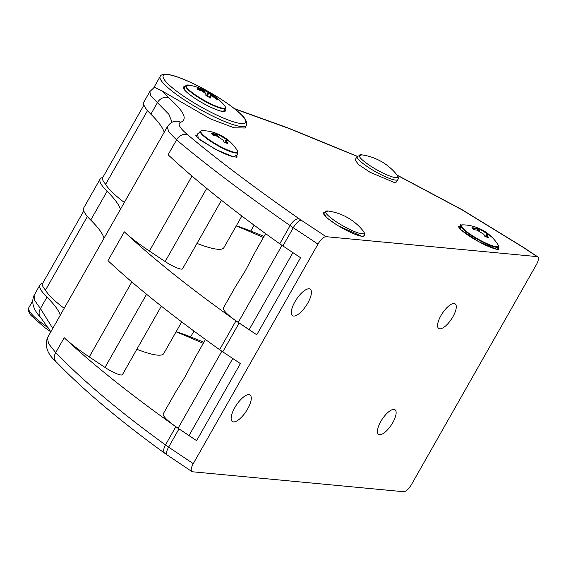 <?xml version="1.0" encoding="UTF-8"?>
<svg xmlns="http://www.w3.org/2000/svg" width="566" height="566" viewBox="0 0 566 566"><rect width="100%" height="100%" fill="white"/><g stroke="black" fill="none" stroke-linecap="round" stroke-linejoin="round"><path stroke-width="0.85" d="M193.268 463.646A9.098 3.318 123.7 0 0 191.902 471.57A9.098 3.318 123.7 0 0 192.532 471.782L403.516 491.705A9.098 3.318 123.7 0 0 411.623 484.27L536.335 264.739A9.098 3.318 123.7 0 0 537.7 256.822A9.098 3.318 123.7 0 0 537.07 256.61L326.087 236.68A9.098 3.318 123.7 0 0 317.979 244.116L193.268 463.646A5451.578 4980.262 95.4 0 1 168.64 447.112L165.491 444.926C120.141 412.126 83.549 381.35 55.723 352.604L48.471 343.527L47.494 337.732C44.537 346.081 47.381 354.068 56.034 361.695A9.098 7.11 -44 0 1 55.723 352.604L64.184 337.711A455.057 81.716 29.6 0 0 175.828 426.729A31.852 5.724 29.6 0 0 178.99 428.901L196.607 440.652L178.113 428.207A31.852 5.724 -150.4 0 1 163.319 413.696L175.311 392.578L185.231 376.56L195.1 357.74L205.465 339.501M307.805 303.036A15.926 5.816 -56.3 0 1 292.516 315.679A15.926 5.816 -56.3 0 1 296.52 299.202A15.926 5.816 -56.3 0 1 310.196 289.176A15.926 5.816 -56.3 0 1 307.805 303.036M392.776 422.611A14.787 5.398 -56.3 0 1 378.576 434.348A14.787 5.398 -56.3 0 1 382.298 419.052A14.787 5.398 -56.3 0 1 394.99 409.742A14.787 5.398 -56.3 0 1 392.776 422.611M247.66 408.907A15.926 5.816 -56.3 0 1 232.378 421.55A15.926 5.816 -56.3 0 1 236.376 405.072A15.926 5.816 -56.3 0 1 250.052 395.047A15.926 5.816 -56.3 0 1 247.66 408.907M452.92 316.741A14.787 5.398 -56.3 0 1 438.721 328.478A14.787 5.398 -56.3 0 1 442.442 313.182A14.787 5.398 -56.3 0 1 455.135 303.871A14.787 5.398 -56.3 0 1 452.92 316.741M317.979 244.116A5451.578 4980.262 -84.6 0 0 293.259 227.744L290.096 225.586C244.286 193.586 206.449 165.017 176.564 139.88L168.109 154.773A455.057 81.716 29.6 0 0 279.76 243.783A31.852 5.724 29.6 0 0 282.915 245.955L300.539 257.714L256.752 334.782L238.258 322.337A31.852 5.724 -150.4 0 1 223.457 307.819L235.456 286.707L245.375 270.69L255.245 251.87L265.61 233.631M235.972 320.858L219.615 349.661A455.057 81.716 29.6 0 1 107.965 260.643L124.322 231.841A455.057 81.716 29.6 0 0 235.972 320.858A31.852 5.724 29.6 0 0 239.128 323.023L256.752 334.782M219.615 349.661A31.852 5.724 29.6 0 0 222.771 351.833L240.394 363.584L196.607 440.652M206.654 95.916L208.118 92.591A61.524 12.346 117.5 0 1 208.797 93.164L212.724 96.05A61.524 59.246 -19.6 0 1 216.177 98.512L215.922 98.675M207.092 96.163L208.797 93.164A0.453 0.446 -40.6 0 1 209.427 92.98A61.977 12.438 -62.5 0 0 208.727 92.392A61.977 12.438 -62.5 0 0 208.67 92.357L208.118 92.591M197.612 89.081L197.619 88.869A61.524 59.246 -19.6 0 1 201.659 90.298L204.842 91.112M201.376 90.801L201.793 89.768A61.977 59.685 160.4 0 0 197.35 88.211L197.619 88.869M209.321 97.324L209.951 96.39A0.453 0.424 -6.7 0 1 210.587 96.234C210.679 95.59 211.627 95.831 213.439 96.956A61.977 59.685 -19.6 0 1 217.224 99.673L216.728 99.581M216.177 98.512L216.728 98.279A61.977 59.685 160.4 0 0 212.943 95.562L209.427 92.98M212.526 96.397L212.943 95.562M204.333 92.187L204.793 90.61A0.453 0.446 139.4 0 0 204.644 90.496L201.793 89.768M198.036 89.874L197.852 89.605A61.977 59.685 -19.6 0 1 202.295 91.168L205.805 93.751A61.977 12.438 117.5 0 1 205.904 95.527L206.144 95.831M205.996 94.338A0.453 0.424 173.3 0 0 206.052 94.076L206.052 94.076A0.453 0.424 173.3 0 0 205.805 93.751M210.149 97.911L210.686 98.01A61.977 12.438 -62.5 0 0 210.587 96.234M209.986 96.163C209.944 95.371 211.09 95.626 213.424 96.942L213.439 96.956M217.139 134.192A40.674 32.156 -96.8 0 1 217.931 134.559L217.917 134.566A42.026 23.524 112.5 0 1 219.466 135.182L226.619 139.561A42.026 33.995 -45.8 0 1 227.659 140.347M217.917 134.566L217.556 136.194M211.925 134.128A42.026 33.995 -45.8 0 1 214.316 134.46L217.245 134.482L217.04 133.93L214.266 133.887A42.457 34.349 134.2 0 0 211.203 133.491A41.247 16.294 80.4 0 1 213.283 135.515A42.457 34.349 -45.8 0 1 216.346 135.904L223.061 140.014A42.457 23.765 112.5 0 1 224.122 142.151A41.247 25.201 -8.9 0 1 227.893 143.714A42.457 23.765 -67.5 0 0 226.832 141.578L226.633 140.05L228.777 141.061A42.457 34.349 -45.8 0 1 231.034 142.873A41.247 23.701 -30.9 0 0 229.605 141.401A41.247 23.701 -30.9 0 0 228.954 140.856A42.457 34.349 134.2 0 0 227.744 139.83A42.457 34.349 134.2 0 0 226.697 139.038L219.983 134.927A42.457 23.765 -67.5 0 0 218.115 134.22L217.931 134.559M226.633 140.05L225.841 140.304L226.244 141.762A42.026 23.524 112.5 0 1 227.044 143.318M189.461 85.183L185.775 85.749A22.753 4.089 29.6 0 0 185.775 86.711A22.753 4.089 29.6 0 0 205.578 101.675A22.753 4.089 29.6 0 0 225.339 108.226C225.968 108.028 225.501 106.882 223.938 104.774L223.938 104.774A22.463 4.033 -150.4 0 1 210.538 103.705A22.463 4.033 -150.4 0 1 186.235 86.485A22.463 4.033 -150.4 0 1 189.461 85.183L189.461 85.183A62.041 62.041 0 0 1 205.833 90.822A11.476 2.059 29.6 0 0 203.887 89.874A61.977 12.438 117.5 0 1 204.644 90.496M228.515 141.04L228.954 140.856M227.744 139.83A42.528 42.528 0 0 0 220.287 135.076L219.509 135.203M218.115 134.22A41.247 32.602 83.2 0 0 216.24 133.364A41.247 32.602 83.2 0 0 215.929 133.236M214.344 132.656A42.457 23.765 112.5 0 1 214.776 132.791A42.457 23.765 112.5 0 1 216.212 133.364L217.04 133.93M477.86 228.438A40.674 32.156 -96.8 0 1 478.652 228.805L478.638 228.813A42.026 23.524 112.5 0 1 480.187 229.428L487.347 233.808A42.026 33.995 -45.8 0 1 488.38 234.593M478.638 228.813L478.277 230.44M472.645 228.374A42.026 33.995 -45.8 0 1 475.037 228.706L477.966 228.728L477.761 228.176L474.987 228.133A42.457 34.349 134.2 0 0 471.924 227.737A41.247 16.294 80.4 0 1 474.004 229.761A42.457 34.349 -45.8 0 1 477.067 230.15L483.781 234.26A42.457 23.765 112.5 0 1 484.843 236.397A41.247 25.201 -8.9 0 1 488.614 237.961A42.457 23.765 -67.5 0 0 487.552 235.824L487.354 234.296L489.498 235.307A42.457 34.349 -45.8 0 1 491.755 237.119A41.247 23.701 -30.9 0 0 490.326 235.647A41.247 23.701 -30.9 0 0 489.675 235.102A42.457 34.349 134.2 0 0 488.465 234.076A42.457 34.349 134.2 0 0 487.418 233.284L480.704 229.173A42.457 23.765 -67.5 0 0 478.836 228.466L478.652 228.805M487.354 234.296L486.562 234.55L486.965 236.008A42.026 23.524 112.5 0 1 487.765 237.564M489.236 235.286L489.675 235.102M488.465 234.076A42.528 42.528 0 0 0 481.008 229.322L480.23 229.449M478.836 228.466A41.247 32.602 83.2 0 0 476.968 227.61A41.247 32.602 83.2 0 0 476.65 227.482M475.065 226.895A42.457 23.765 112.5 0 1 475.497 227.037A42.457 23.765 112.5 0 1 476.933 227.61L477.761 228.176M361.412 154.808A22.081 3.962 -150.4 0 1 361.83 154.858A22.081 3.962 -150.4 0 1 361.837 154.858L357.125 156.421A23.432 4.21 29.6 0 0 371.607 169.404A23.432 4.21 29.6 0 0 395.655 180.101A23.432 4.21 29.6 0 0 397.877 179.571C398.69 178.368 398.33 176.748 396.808 174.724L396.808 174.724A22.081 3.962 -150.4 0 1 376.991 169.913A22.081 3.962 -150.4 0 1 361.412 154.808M327.742 210.969A22.081 3.962 -150.4 0 1 328.167 211.019L323.455 212.583A23.432 4.21 29.6 0 0 337.944 225.565A23.432 4.21 29.6 0 0 361.985 236.263A23.432 4.21 29.6 0 0 364.214 235.732C365.02 234.529 364.667 232.916 363.139 230.886L363.139 230.886A22.081 3.962 -150.4 0 1 343.321 226.075A22.081 3.962 -150.4 0 1 327.742 210.969M195.935 135.536L196.692 135.14M236.906 156.103L237.062 157.122M458.481 226.57L460.3 226.025M498.42 247.307L498.986 249.252M264.053 236.369A568.823 102.149 29.6 0 0 250.773 231.034A107.618 19.329 29.6 0 0 236.305 225.792M203.909 342.239A568.823 102.149 29.6 0 0 190.629 336.904A107.618 19.329 29.6 0 0 176.16 331.662M397.877 179.571L396.497 181.997L394.29 182.493L369.938 172.206L358.603 164.635L355.108 159.966L357.125 156.421M364.186 235.774L361.943 236.34L337.817 225.657L326.66 217.761L323.455 212.583M197.612 133.838L198.277 138.373L215.221 149.226L233.595 156.909L237.38 154.638M461.778 225.013L460.406 224.801L460.986 229.817L478.73 241.746L496.849 249.316L498.313 245.34M172.085 122.327L168.887 114.325L150.889 95.965L149.792 91.621L154.405 87.242L162.201 91.041L168.449 97.699C183.879 111.092 187.947 119.299 180.66 122.32C177.264 123.749 179.556 127.866 187.537 134.673C216.912 159.315 254.084 187.339 299.06 218.738L301.324 220.28A9.098 3.332 123.4 0 0 293.259 227.744L282.915 245.955M187.537 134.673A9.098 7.216 130.2 0 0 176.564 139.88L168.718 131.857L167.31 126.812C169.517 123.749 171.562 122.065 173.437 121.754L173.444 121.747A9.098 8.879 -109.8 0 1 180.66 122.32M52.765 328.436L40.462 308.569L34.703 300.482L34.13 295.219C31.038 302.138 33.217 309.574 40.674 317.526L50.841 331.825M537.07 256.61A5460.676 4988.575 -84.6 0 0 522.934 247.215L462.068 209.852L397.254 175.326M357.16 156.358L289.007 128.482L234.805 108.948M162.201 91.041L210.453 118.895L234.147 127.796L244.979 128.015L246.401 125.511A49.603 8.907 -150.4 0 1 198.878 108.75A49.603 8.907 -150.4 0 1 160.15 76.509C160.723 74.846 162.951 74.104 166.836 74.295C180.292 75.603 211.925 91.897 230.751 105.856C237.013 110.462 241.526 114.459 244.293 117.855L246.599 121.74L246.401 125.511M149.792 91.614L143.92 101.944A72.809 13.075 29.6 0 0 150.881 114.198A136.519 24.515 -150.4 0 1 164.182 132.31M292.919 252.634L249.181 329.624M124.322 231.841A72.809 13.075 29.6 0 0 149.403 251.042L165.152 261.549A13.655 2.455 29.6 0 0 182.549 268.815L221.49 200.272M124.329 202.465A68.26 12.261 -150.4 0 1 105.672 184.247L147.514 110.589M241.859 216.021L223.874 247.682A68.26 12.261 -150.4 0 1 196.989 243.401M102.807 177.448A72.809 13.075 29.6 0 0 100.14 179.012L83.782 207.814A72.809 13.075 29.6 0 0 90.737 220.068A136.519 24.515 -150.4 0 1 104.038 238.18M100.14 179.012A72.809 13.075 29.6 0 0 107.094 191.266A136.519 24.515 -150.4 0 1 120.402 209.378M232.782 358.504L189.044 435.502M64.184 337.711A72.809 13.075 29.6 0 0 89.258 356.92L105.007 367.426A13.655 2.455 29.6 0 0 122.412 374.685L161.345 306.149M42.662 283.318A72.809 13.075 29.6 0 0 39.995 284.882A72.809 13.075 29.6 0 0 46.957 297.136A136.519 24.515 -150.4 0 1 60.258 315.248M64.184 308.336A68.26 12.261 -150.4 0 1 45.528 290.117A49.603 8.907 -150.4 0 1 42.514 283.58L83.796 210.906M45.528 290.117L87.369 216.46M105.672 184.247A49.603 8.907 -150.4 0 1 102.658 177.71L143.941 105.035M181.714 321.898L163.73 353.552A68.26 12.261 -150.4 0 1 136.845 349.272M263.402 237.508A273.031 49.03 29.6 0 0 236.213 225.954M203.258 343.378A273.031 49.03 29.6 0 0 176.068 331.825M239.128 323.023L222.771 351.833M178.99 428.901L168.64 447.112A9.098 3.311 -55.9 0 0 167.232 455A9.098 3.311 -55.9 0 0 167.246 455.014M208.203 92.456A10.995 1.974 29.6 0 0 204.857 90.687M197.619 88.706A10.995 1.974 29.6 0 0 197.569 88.904L198.008 89.676M209.399 97.366L209.951 96.39A61.524 12.346 117.5 0 1 210.043 97.677M216.778 99.319A10.995 1.974 29.6 0 0 216.311 98.413M217.224 99.673A11.476 2.059 29.6 0 0 216.728 98.279M208.663 92.357A11.476 2.059 29.6 0 0 205.833 90.822L208.727 92.392A62.041 62.041 0 0 1 223.938 104.774M197.35 88.211A11.476 2.059 29.6 0 0 197.852 89.605M205.904 95.527A11.476 2.059 29.6 0 0 210.686 98.01M226.697 139.038L226.315 140.106M218.66 136.597L219.983 134.927M213.693 135.55L214.266 133.887M226.832 141.578L225.692 142.738M226.563 139.519L226.641 139.003M214.337 133.901L214.387 134.475M226.216 141.712L226.803 141.528M487.418 233.284L487.036 234.352M479.381 230.843L480.704 229.173M474.421 229.796L474.987 228.133M487.552 235.824L486.413 236.984M202.387 130.605L200.513 131.043A21.515 3.863 29.6 0 0 207.998 139.505A21.515 3.863 29.6 0 0 228.077 150.719A21.515 3.863 29.6 0 0 237.798 152.226L237.218 150.393A21.133 3.792 -150.4 0 1 228.119 150.202A21.133 3.792 -150.4 0 1 206.661 137.913A21.133 3.792 -150.4 0 1 202.387 130.605A42.528 42.528 0 0 1 214.776 132.791M487.284 233.765L487.361 233.242M475.058 228.148L475.107 228.721M486.937 235.958L487.524 235.774M463.108 224.851L461.233 225.289A21.515 3.863 29.6 0 0 468.719 233.751A21.515 3.863 29.6 0 0 488.798 244.965A21.515 3.863 29.6 0 0 498.519 246.472L497.938 244.639A21.133 3.792 -150.4 0 1 488.84 244.448A21.133 3.792 -150.4 0 1 467.382 232.159A21.133 3.792 -150.4 0 1 463.108 224.851A42.528 42.528 0 0 1 475.497 227.037M184.558 87.886A23.206 4.167 29.6 0 0 183.766 88.36L184.063 89.124C184.183 89.52 185.86 92.244 195.603 98.774C204.743 104.646 213.057 108.722 220.556 110.993L224.136 111.283A23.206 4.167 29.6 0 0 224.129 110.363M224.872 109.047A24.119 4.33 -150.4 0 1 202.239 102.828A24.119 4.33 -150.4 0 1 185.308 86.577M254.092 225.183L250.773 231.034M167.727 74.613A47.325 8.497 29.6 0 0 206.109 109.719A47.325 8.497 29.6 0 0 239.305 112.853A47.325 8.497 29.6 0 0 167.727 74.613M193.947 331.06L190.629 336.904M460.406 224.801A0.913 0.835 95.4 0 1 460.802 225.622M168.449 97.699A9.098 7.528 130.5 0 0 157.369 102.764L150.881 114.198M299.06 218.738A9.098 4.408 125 0 0 290.096 225.586L279.76 243.783M48.909 328.322A49.603 8.907 -150.4 0 1 28.802 307.713L32.573 301.077M40.922 317.809A9.098 7.386 -41.1 0 1 40.66 317.533A9.098 7.386 -41.1 0 1 40.462 308.569L46.957 297.136M56.282 361.95A9.098 7.11 -44 0 1 56.02 361.702C83.754 390.37 120.006 420.899 164.784 453.288A9.098 4.386 -54.2 0 1 165.491 444.926L175.828 426.729M164.918 453.38A9.098 4.386 -54.2 0 1 164.784 453.295L167.253 455.007M301.324 220.28A5460.676 4988.575 95.4 0 1 326.087 236.68M522.934 247.215A9.098 3.325 -56.5 0 1 523.543 247.413A9.098 3.325 -56.5 0 1 523.557 247.427L537.7 256.822M289.007 128.482A9.098 5.519 -70.1 0 0 288.044 127.93A9.098 5.519 -70.1 0 0 287.797 127.852M238.258 322.337L281.995 245.34M206.717 188.393L165.152 261.549M191.987 176.076L149.403 251.042M107.094 191.266L90.737 220.068M221.851 351.217L178.113 428.207M131.85 281.946L89.258 356.92M105.007 367.426L146.573 294.263M204.793 90.61L203.916 89.888M206.151 95.774L206.052 94.076C205.911 93.199 204.659 92.223 202.281 91.147L197.902 89.605M210.545 97.911L206.01 95.555M213.424 96.935L217.174 99.623M216.474 135.925L217.238 134.574M224.681 142.349L225.841 140.304M477.195 230.171L477.959 228.82M485.402 236.595L486.562 234.55M237.218 150.393A42.528 42.528 0 0 0 229.605 141.401M185.775 85.749L183.964 88.94M225.339 108.226L223.528 111.417M497.938 244.639A42.528 42.528 0 0 0 490.326 235.647M237.798 152.226L236.418 157.242M200.513 131.043L196.169 136.052M498.519 246.472L497.96 249.365M461.233 225.289L458.885 227.419M396.808 174.724A54.605 54.605 0 0 0 361.83 154.858M363.139 230.886A54.605 54.605 0 0 0 328.16 211.019M195.9 135.585L195.928 135.5C195.348 135.55 197.088 137.262 201.149 140.616L217.797 150.535C223.874 153.556 228.897 155.608 232.874 156.69L237.041 157.171M458.495 226.527L460.031 228.813C464.891 233.673 473.332 239.1 485.359 245.099C498.151 250.858 498.724 249.09 498.802 249.302L499.007 249.224M50.827 331.846L44.332 327.282L30.911 315.354L28.597 311.463L28.3 309.453L28.802 307.713M191.902 471.57L167.232 455M234.366 108.601L288.044 127.937L357.231 156.244M167.31 126.805L47.487 337.725M39.995 284.882L34.13 295.211M153.888 87.525L160.15 76.509M523.444 247.356L462.245 209.802L397.099 175.106"/></g></svg>

